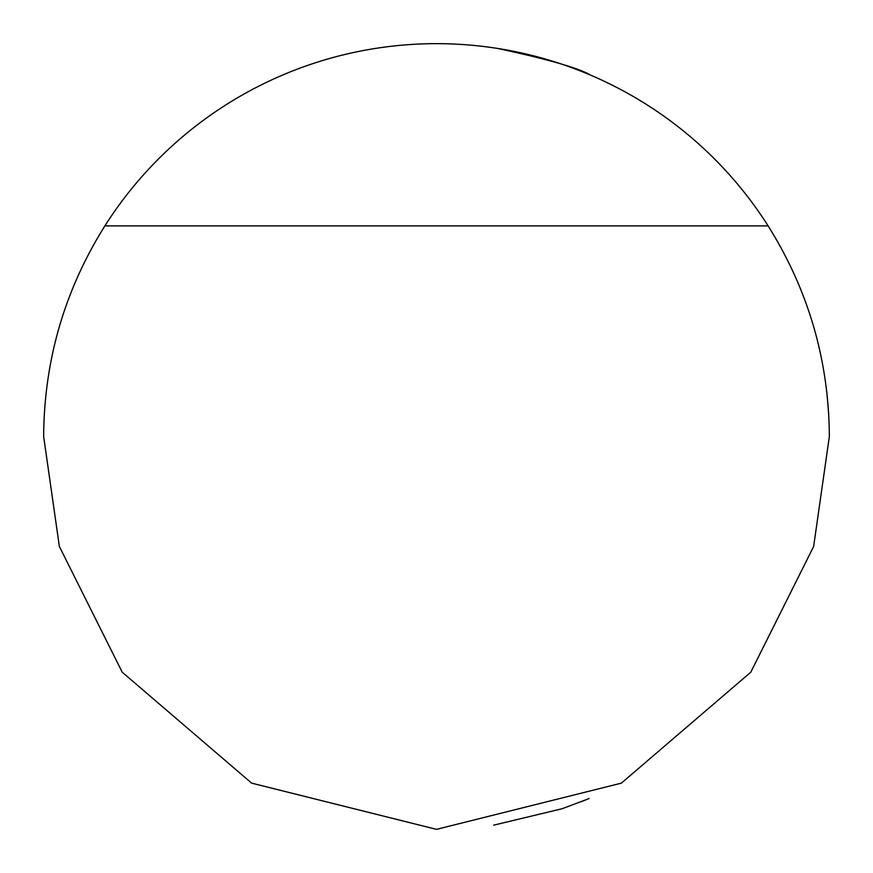 <?xml version="1.0" encoding="UTF-8"?>
<svg xmlns="http://www.w3.org/2000/svg" width="873" height="873" viewBox="0 0 873 873"><rect width="100%" height="100%" fill="white"/><g stroke="black" fill="none" stroke-linecap="round" stroke-linejoin="round"><path stroke-width="1.31" d="M768.12 225.889L104.88 225.889C64.526 290.294 44.119 360.505 43.65 436.5L59.364 546.498L122.22 672.21L251.631 783.136L436.5 829.35L621.369 783.136L750.78 672.21L813.636 546.498L829.35 436.5C828.881 360.505 808.474 290.294 768.12 225.889A392.85 392.85 0 0 0 104.88 225.889M581.189 801.73L589.166 798.468M590.595 75.133C578.995 68.159 547.928 59.255 497.392 48.397M587.594 799.133L562.092 808.736L493.627 825.171M826.764 391.497L828.706 414.053"/></g></svg>
